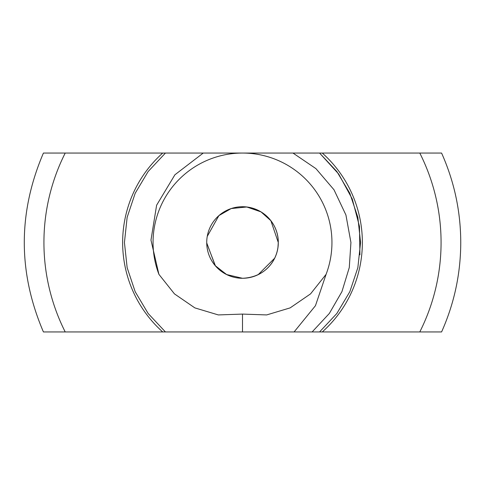 <?xml version="1.0" encoding="UTF-8"?>
<svg xmlns="http://www.w3.org/2000/svg" width="485" height="485" viewBox="0 0 485 485"><rect width="100%" height="100%" fill="white"/><g stroke="black" fill="none" stroke-linecap="round" stroke-linejoin="round"><path stroke-width="0.73" d="M242.5 314.092L266.677 314.929L290.139 307.89L310.546 293.88L326.09 274.34A89.446 89.446 0 0 0 242.5 153.054L242.5 153.054A89.446 89.446 0 0 0 158.91 274.34L174.454 293.88L194.861 307.89L218.323 314.929L242.5 314.092L242.5 331.946L294.098 331.946L315.456 305.695L326.09 274.34M206.725 243.155L215.437 265.907L226.731 274.613L242.5 278.281C267.011 277.214 278.535 258.068 278.281 242.5A35.781 35.781 0 0 0 224.61 211.515A35.781 35.781 0 0 0 224.61 273.485A35.781 35.781 0 0 0 278.281 242.5C278.626 227.247 267.011 207.647 242.5 206.719M294.098 331.946L312.128 331.946L329.339 313.455L341.943 291.618L349.279 267.55L350.928 242.5L345.926 214.988L333.995 189.774L315.929 168.628L292.976 153.054L242.5 153.054L280.524 153.054M312.128 331.946L319.573 331.946L336.869 313.455L349.83 291.697L357.851 267.678L360.567 242.5L357.851 217.322L349.83 193.303L336.869 171.544L319.573 153.054L165.427 153.054L148.131 171.544L135.169 193.303L127.149 217.322L124.433 242.5L127.149 267.678L135.169 291.697L148.131 313.455L165.427 331.946L242.5 331.946M227.113 153.054L203.239 153.054L174.909 174.782L156.606 205.228L150.974 240.111L158.91 274.34M206.816 239.936L206.78 240.481M206.749 241.057L206.731 241.682M242.445 278.281L226.525 274.516L215.207 265.635L206.725 242.9M359.925 254.843L359.476 226.453L352.262 198.989L338.694 174.042L319.573 153.054L336.869 171.544L349.83 193.303L357.851 217.322L360.567 242.5L357.851 267.678L349.83 291.697L336.869 313.455L319.573 331.946L336.869 313.455L349.83 291.697L357.851 267.678L360.567 242.5L357.851 217.322L349.83 193.303L336.869 171.544L319.573 153.054L165.427 153.054L148.131 171.544L135.169 193.303L127.149 217.322L124.433 242.5L127.149 267.678L135.169 291.697L148.131 313.455L165.427 331.946L148.131 313.455L135.169 291.697L127.149 267.678L124.433 242.5L127.149 217.322L135.169 193.303L148.131 171.544L165.427 153.054L148.131 171.544L135.169 193.303L127.149 217.322L124.433 242.5L127.149 267.678L135.169 291.697L148.131 313.455L165.427 331.946L162.717 331.946A119.856 119.856 0 0 1 162.717 153.054L165.427 153.054M277.972 247.168L278.281 242.5L270.873 220.699L261.015 211.884L246.798 206.98L231.187 208.556L218.887 215.619L207.247 236.395M248.187 277.826L253.546 276.529M258.159 274.668L274.631 258.232M245.877 331.946L246.695 331.946M253.406 331.946L253.776 331.946M270.642 331.946L274.825 331.946M43.674 331.946L162.717 331.946M441.326 331.946L319.573 331.946M235.552 331.946L241.554 331.946M242.409 331.946L241.712 331.946M247.192 331.946L252.879 331.946M262.506 331.946L265.962 331.946M277.184 331.946L280.597 331.946M222.821 331.946L219.778 331.946M226.998 331.946L223.603 331.946M247.58 331.946L246.574 331.946M262.894 331.946L262.009 331.946M319.573 153.054L419.786 153.054A198.571 198.571 0 0 1 419.786 331.946M43.674 153.054L162.717 153.054M441.326 153.054L419.786 153.054M322.282 153.054A119.856 119.856 0 0 1 322.282 331.946M65.214 331.946A198.571 198.571 0 0 1 65.214 153.054M441.58 153.054C454.287 181.517 460.677 211.333 460.75 242.5C460.677 273.667 454.287 303.483 441.58 331.946M43.42 331.946C17.915 272.315 17.915 212.685 43.42 153.054"/></g></svg>

